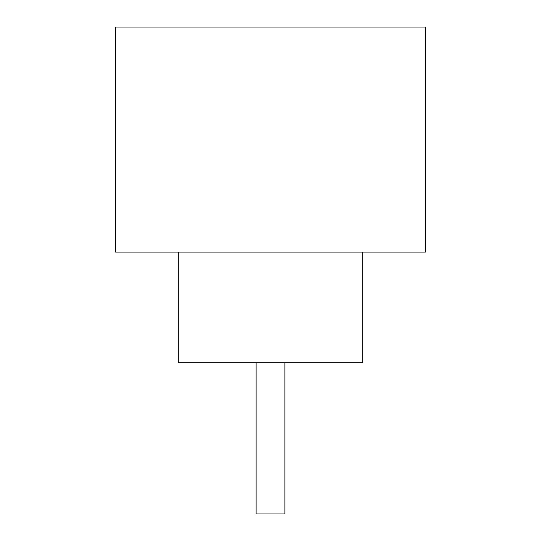 <?xml version="1.0" encoding="UTF-8"?>
<svg xmlns="http://www.w3.org/2000/svg" width="541" height="541" viewBox="0 0 541 541"><rect width="100%" height="100%" fill="white"/><g stroke="black" fill="none" stroke-linecap="round" stroke-linejoin="round"><path stroke-width="0.81" d="M284.884 362.713L284.884 513.95L256.116 513.95L256.116 362.713M178.287 252.059L178.287 362.713L362.713 362.713L362.713 252.059M425.422 252.059L115.578 252.059L115.578 27.05L425.422 27.05L425.422 252.059"/></g></svg>
